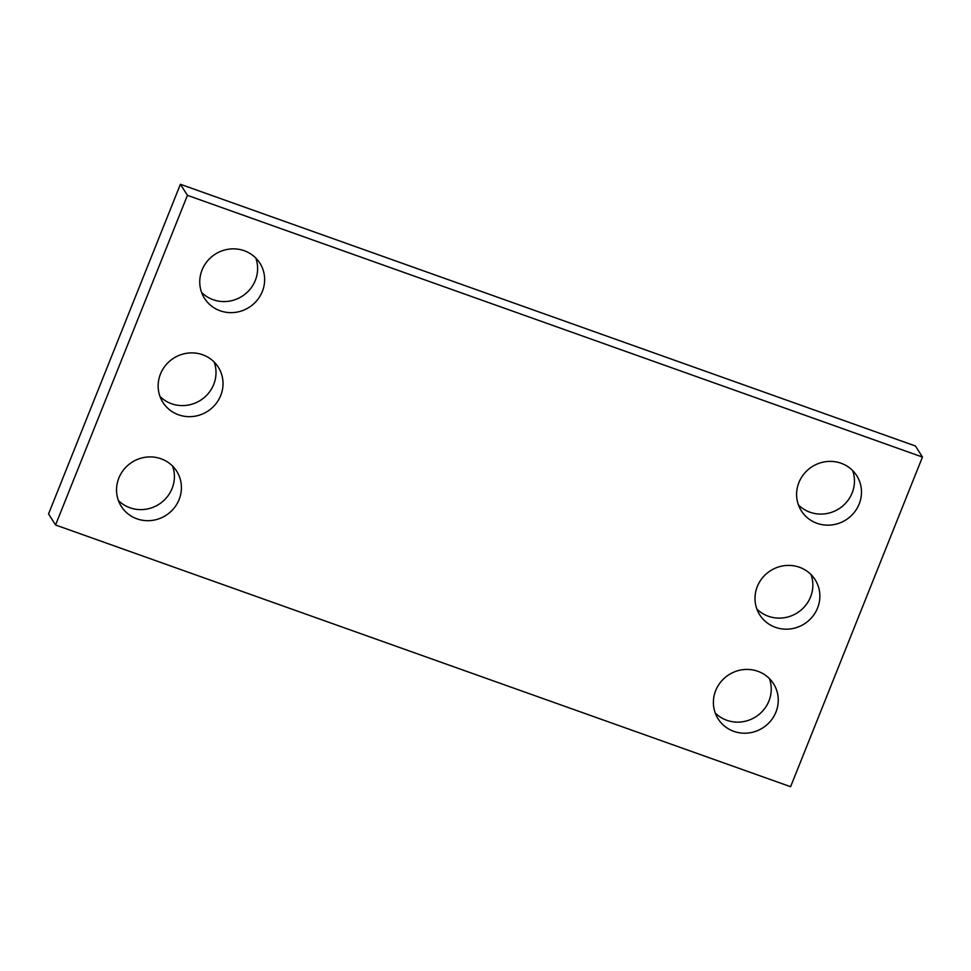 <?xml version="1.0" encoding="UTF-8"?>
<svg xmlns="http://www.w3.org/2000/svg" width="971" height="971" viewBox="0 0 971 971"><rect width="100%" height="100%" fill="white"/><g stroke="black" fill="none" stroke-linecap="round" stroke-linejoin="round"><path stroke-width="1.46" d="M922.45 457.062L790.6 786.716L55.565 524.995L48.55 513.938L180.4 184.284L915.435 446.005L922.45 457.062L187.427 195.341L180.4 184.284M262.328 291.482A32.808 31.521 147.6 0 0 259.9 263.177A32.808 31.521 147.6 0 0 215.307 254.135A32.808 31.521 147.6 0 0 204.493 298.328A32.808 31.521 147.6 0 0 234.921 312.419A32.808 31.521 147.6 0 0 262.328 291.482M201.592 292.405A32.808 31.521 147.6 0 0 255.312 280.413A32.808 31.521 147.6 0 0 255.786 258.031M220.72 395.5A32.808 31.521 147.6 0 0 218.293 367.196A32.808 31.521 147.6 0 0 173.7 358.165A32.808 31.521 147.6 0 0 162.885 402.346A32.808 31.521 147.6 0 0 193.314 416.438A32.808 31.521 147.6 0 0 220.72 395.5M159.984 396.435A32.808 31.521 147.6 0 0 213.705 384.443A32.808 31.521 147.6 0 0 214.178 362.049M179.113 499.531A32.808 31.521 147.6 0 0 176.686 471.226A32.808 31.521 147.6 0 0 132.092 462.184A32.808 31.521 147.6 0 0 121.278 506.377A32.808 31.521 147.6 0 0 151.707 520.468A32.808 31.521 147.6 0 0 179.113 499.531M118.377 500.453A32.808 31.521 147.6 0 0 172.098 488.462A32.808 31.521 147.6 0 0 172.571 466.08M859.177 503.998A32.808 31.521 147.6 0 0 856.738 475.693A32.808 31.521 147.6 0 0 812.157 466.65A32.808 31.521 147.6 0 0 801.342 510.843A32.808 31.521 147.6 0 0 831.759 524.935A32.808 31.521 147.6 0 0 859.177 503.998M798.429 504.92A32.808 31.521 147.6 0 0 852.15 492.928A32.808 31.521 147.6 0 0 852.623 470.547M817.57 608.016A32.808 31.521 147.6 0 0 815.13 579.711A32.808 31.521 147.6 0 0 770.549 570.681A32.808 31.521 147.6 0 0 759.735 614.861A32.808 31.521 147.6 0 0 790.151 628.953A32.808 31.521 147.6 0 0 817.57 608.016M756.822 608.951A32.808 31.521 147.6 0 0 810.542 596.959A32.808 31.521 147.6 0 0 811.016 574.565M775.963 712.046A32.808 31.521 147.6 0 0 773.523 683.742A32.808 31.521 147.6 0 0 728.942 674.699A32.808 31.521 147.6 0 0 718.127 718.892A32.808 31.521 147.6 0 0 748.544 732.984A32.808 31.521 147.6 0 0 775.963 712.046M715.214 712.969A32.808 31.521 147.6 0 0 768.935 700.977A32.808 31.521 147.6 0 0 769.408 678.595M55.565 524.995L187.427 195.341"/></g></svg>
